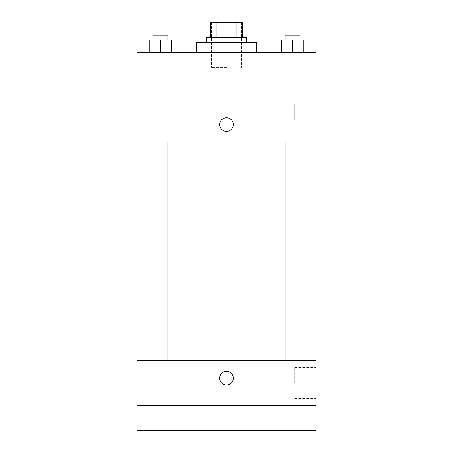 <?xml version="1.0" encoding="UTF-8"?>
<svg xmlns="http://www.w3.org/2000/svg" width="453" height="453" viewBox="0 0 453 453"><rect width="100%" height="100%" fill="white"/><g stroke="black" fill="none" stroke-linecap="round" stroke-linejoin="round"><path stroke-width="0.34" stroke-dasharray="2.27 1.7" d="M226.5 67.395L211.585 67.395L226.5 67.395M226.5 22.65L211.585 22.65L226.5 22.65M236.964 37.565L236.964 22.65L242.661 22.65L242.661 37.565L216.036 37.565L242.661 37.565M236.964 22.65L210.339 22.65M216.036 37.565L210.339 37.565L216.036 37.565L216.036 22.65M246.387 37.565L206.613 37.565M206.613 42.537L246.387 42.537L206.613 42.537M196.67 42.537L256.33 42.537M226.5 52.48L196.67 52.48L226.5 52.48M149.286 52.48L171.659 52.48L149.286 52.48L171.659 52.48L149.286 52.48L171.659 52.48L160.475 52.48L160.475 40.051L149.286 40.051L167.933 40.051L149.286 40.051L149.286 52.48L160.475 52.48L149.286 52.48L149.286 40.051L149.286 52.48L171.659 52.48L160.475 52.48L160.475 40.051L171.659 40.051L153.012 40.051L171.659 40.051L171.659 52.48L171.659 40.051M281.341 52.48L303.714 52.48L281.341 52.48L303.714 52.48L281.341 52.48L303.714 52.48L292.525 52.48L292.525 40.051L281.341 40.051L299.988 40.051L281.341 40.051L281.341 52.48L292.525 52.48L281.341 52.48L281.341 40.051L281.341 52.48L303.714 52.48L292.525 52.48L292.525 40.051L303.714 40.051L285.067 40.051L303.714 40.051L303.714 52.48L303.714 40.051M315.996 52.48L137.004 52.48L137.004 141.976L315.996 141.976L315.996 52.48M137.004 124.575L137.004 131.41L137.01 124.575M226.5 141.976L141.976 141.976L226.5 141.976M292.525 141.976L299.988 141.976L292.525 141.976M160.475 141.976L153.012 141.976L160.475 141.976M315.996 119.603L315.996 104.122L315.996 119.603M226.5 117.74A6.835 6.835 0 0 0 220.577 127.995A6.835 6.835 0 0 0 232.423 127.995A6.835 6.835 0 0 0 226.5 117.74A6.835 6.835 0 0 0 220.577 127.995A6.835 6.835 0 0 0 232.423 127.995A6.835 6.835 0 0 0 226.5 117.74M226.5 131.41A6.835 6.835 0 0 1 220.577 121.155A6.835 6.835 0 0 1 232.423 121.155A6.835 6.835 0 0 1 226.5 131.41M294.756 119.603L294.756 104.122L294.756 119.603M226.5 360.741L141.976 360.741L226.5 360.741M292.525 360.741L299.988 360.741L292.525 360.741M160.475 360.741L153.012 360.741L160.475 360.741M315.996 360.741L137.004 360.741L137.004 405.492L315.996 405.492L315.996 360.741M315.996 405.492L315.996 430.35L137.004 430.35L137.004 405.492L315.996 405.492L137.004 405.492M137.004 378.142L137.004 384.982L137.01 378.142M315.996 383.119L315.996 367.638L315.996 383.119M226.5 371.307A6.835 6.835 0 0 0 220.577 381.562A6.835 6.835 0 0 0 232.423 381.562A6.835 6.835 0 0 0 226.5 371.307A6.835 6.835 0 0 0 220.577 381.562A6.835 6.835 0 0 0 232.423 381.562A6.835 6.835 0 0 0 226.5 371.307M226.5 384.982A6.835 6.835 0 0 1 220.577 374.727A6.835 6.835 0 0 1 232.423 374.727A6.835 6.835 0 0 1 226.5 384.982M294.756 383.119L294.756 367.638L294.756 383.119M167.933 405.492L153.012 405.492L167.933 405.492L153.012 405.492L167.933 405.492L167.933 430.35L153.012 430.35L167.933 430.35L153.012 430.35L167.933 430.35L167.933 405.492M299.988 405.492L285.067 405.492L299.988 405.492L285.067 405.492L299.988 405.492L299.988 430.35L285.067 430.35L299.988 430.35L285.067 430.35L299.988 430.35L299.988 405.492M285.067 40.051L285.067 35.079L299.988 35.079L285.067 35.079L299.988 35.079L299.988 40.051M292.525 52.48L292.525 40.051M153.012 40.051L153.012 35.079L167.933 35.079L153.012 35.079L167.933 35.079L167.933 40.051M160.475 52.48L160.475 40.051M211.585 22.65L211.585 67.395M241.415 22.65L241.415 67.395M294.756 135.085L315.996 135.085M294.756 104.122L315.996 104.122M167.933 360.741L167.933 141.976M153.012 360.741L153.012 141.976M299.988 360.741L299.988 141.976M285.067 360.741L285.067 141.976M294.756 398.595L315.996 398.595M294.756 367.638L315.996 367.638M153.012 405.492L153.012 430.35L153.012 405.492M285.067 405.492L285.067 430.35L285.067 405.492"/><path stroke-width="0.68" d="M216.036 37.565L216.036 22.65L210.339 22.65L210.339 37.565L210.339 22.65M216.036 22.65L242.661 22.65L242.661 37.565M236.964 37.565L236.964 22.65M206.613 42.537L206.613 37.565L246.387 37.565L246.387 42.537M256.33 52.48L256.33 42.537L196.67 42.537L196.67 52.48M137.004 52.48L315.996 52.48L315.996 141.976L137.004 141.976L137.004 52.48M226.5 131.41A6.835 6.835 0 0 1 220.577 121.155A6.835 6.835 0 0 1 232.423 121.155A6.835 6.835 0 0 1 226.5 131.41M137.004 360.741L315.996 360.741L315.996 430.35L137.004 430.35L137.004 360.741M226.5 384.982A6.835 6.835 0 0 1 220.577 374.727A6.835 6.835 0 0 1 232.423 374.727A6.835 6.835 0 0 1 226.5 384.982M137.004 405.492L315.996 405.492M281.341 52.48L281.341 40.051L303.714 40.051L303.714 52.48L303.714 40.051M292.525 52.48L292.525 40.051M299.988 40.051L299.988 35.079L285.067 35.079L285.067 40.051M149.286 52.48L149.286 40.051L171.659 40.051L171.659 52.48L171.659 40.051M160.475 52.48L160.475 40.051M167.933 40.051L167.933 35.079L153.012 35.079L153.012 40.051M311.024 360.741L311.024 141.976M141.976 360.741L141.976 141.976M285.067 141.976L285.067 360.741M299.988 141.976L299.988 360.741M167.933 360.741L167.933 141.976M153.012 360.741L153.012 141.976"/></g></svg>
